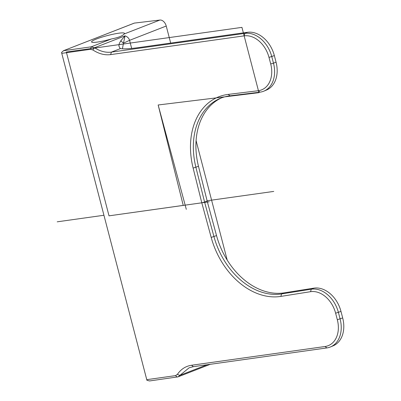 <?xml version="1.0" encoding="UTF-8"?>
<svg xmlns="http://www.w3.org/2000/svg" width="401" height="401" viewBox="0 0 401 401"><rect width="100%" height="100%" fill="white"/><g stroke="black" fill="none" stroke-linecap="round" stroke-linejoin="round"><path stroke-width="0.6" d="M201.798 202.811L193.132 168.094A70.07 51.413 67.4 0 1 228.219 94.4L258.184 90.736A25.173 18.466 -112.6 0 0 270.705 63.939L273.487 63.193A27.213 19.965 67.4 0 1 263.863 91.142A27.213 19.965 67.4 0 1 259.953 92.165L229.989 95.829A68.03 49.914 -112.6 0 0 220.209 98.395A68.03 49.914 -112.6 0 0 195.924 167.377L204.585 202.064L201.798 202.811L211.192 237.422A70.07 51.413 -112.6 0 0 280.835 296.409L310.529 291.692A25.173 18.466 67.4 0 1 335.632 313.211L337.331 319.737A25.173 18.466 67.4 0 1 325.066 346.504L191.558 365.251C185.658 366.148 180.921 369.201 177.347 374.424L175.468 375.632L146.766 379.667L146.921 380.288L61.533 52.466L63.543 50.716L91.243 46.827L94.531 47.739C100.21 51.358 105.834 52.817 111.413 52.115L244.916 33.368A27.213 19.965 67.4 0 1 271.788 56.666L273.487 63.193L276.048 62.13L274.349 55.604A27.213 19.965 -112.6 0 0 247.477 32.301L138.806 47.564C129.849 48.817 123.754 49.153 120.531 48.561L120.004 48.341L118.861 45.889L119.313 43.448L120.771 40.822L125.042 35.839L123.473 43.163L129.563 40.331L131.673 48.431M263.863 91.142L266.424 90.075A27.213 19.965 -112.6 0 0 276.048 62.13M124.094 34.015A17.007 2.165 -14.6 0 0 124.475 33.358A17.007 2.165 -14.6 0 0 119.739 33.072A17.007 2.165 -14.6 0 0 101.518 37.258A17.007 2.165 -14.6 0 0 91.558 41.935A17.007 2.165 -14.6 0 0 111.373 38.977C118.22 37.649 122.46 35.995 124.094 34.015L159.909 20.05A6.802 4.576 -111.3 0 1 166.235 26.03L129.563 40.331C128.967 38.215 127.458 36.717 125.042 35.839L94.531 47.739L92.826 49.935L90.471 49.318L61.764 53.348L146.766 379.667M122.43 48.782L123.463 43.173L120.771 40.822M134.47 23.057L63.313 50.777L134.275 23.108L159.909 20.05M146.921 380.288L149.563 380.95L178.074 376.85L189.152 367.782L193.347 366.679L326.855 347.928A27.213 19.965 -112.6 0 0 330.494 346.94A27.213 19.965 -112.6 0 0 340.118 318.99L338.419 312.464A27.213 19.965 -112.6 0 0 311.276 289.206L281.587 293.918A68.03 49.914 67.4 0 1 213.969 236.655L204.585 202.064L207.147 201.001L198.485 166.315A68.03 49.914 67.4 0 1 221.497 97.889M227.212 260.114L196.084 140.626M170.681 43.087L166.235 26.03M270.705 63.939L269.001 57.413A25.173 18.466 -112.6 0 0 244.149 35.859L110.641 54.606C104.711 55.373 98.771 53.819 92.826 49.935M90.471 49.318L91.243 46.827L111.373 38.977M61.764 53.348L61.533 52.466M207.147 201.001L216.53 235.587A68.03 49.914 -112.6 0 0 284.149 292.855L313.838 288.144A27.213 19.965 67.4 0 1 340.98 311.402L342.68 317.928A27.213 19.965 67.4 0 1 333.056 345.873L330.494 346.94M178.079 376.85L210.249 364.303M177.347 374.424L179.869 375.361L207.071 364.75M175.468 375.632L177.262 377.06M205.788 32.446L66.345 52.03L241.938 27.368L258.946 92.666L158.159 104.987L183.232 205.397L109.017 215.838L66.345 52.03L241.938 27.368L258.946 92.666L158.159 104.987L186.3 209.327M109.017 215.838L209.277 201.758M57.203 221.823L103.929 215.262M207.091 200.776L273.763 191.412M274.349 55.604L269.001 57.413M244.149 35.859L244.916 33.368L247.477 32.301M120.531 48.561L111.413 52.115L110.641 54.606M198.485 166.315L193.132 168.094M228.219 94.4L229.989 95.829M258.184 90.736L259.953 92.165M335.632 313.211L340.98 311.402M313.838 288.144L311.276 289.206L310.529 291.692M342.68 317.928L337.331 319.737M280.835 296.409L281.587 293.918L284.149 292.855M216.53 235.587L211.192 237.422M325.066 346.504L326.855 347.928M191.558 365.251L193.347 366.679"/></g></svg>

